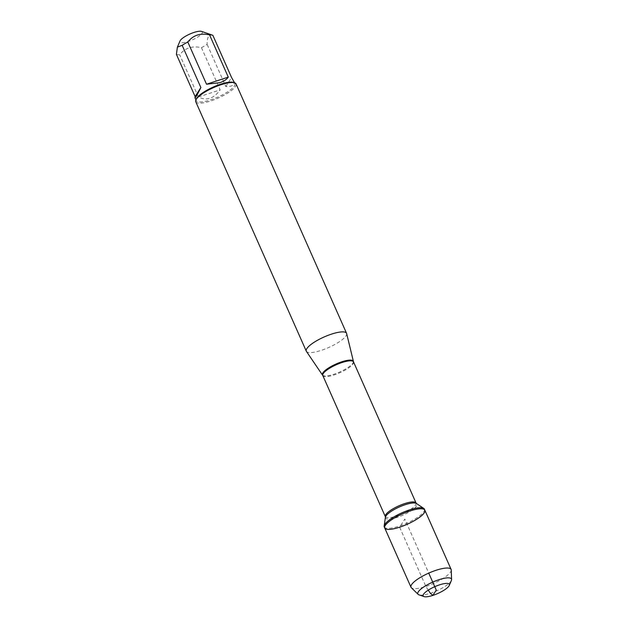 <?xml version="1.0" encoding="UTF-8"?>
<svg xmlns="http://www.w3.org/2000/svg" width="628" height="628" viewBox="0 0 628 628"><rect width="100%" height="100%" fill="white"/><g stroke="black" fill="none" stroke-linecap="round" stroke-linejoin="round"><path stroke-width="0.47" stroke-dasharray="3.14 2.35" d="M384.257 526.923A21.949 5.715 156.1 0 0 399.165 526.146A21.949 5.715 156.1 0 0 424.395 509.135M201.541 31.4A12.207 3.179 -23.9 0 1 195.073 38.575A12.207 3.179 -23.9 0 1 180.048 40.922M212.861 35.309C208.983 33.881 207.059 36.895 207.107 44.345A21.148 5.511 -23.9 0 1 201.455 47.665C192.231 45.593 184.985 47.956 179.694 54.762A21.148 5.511 -23.9 0 1 176.405 54.361M196.344 98.957A21.148 5.511 156.1 0 0 196.234 100.629A21.148 5.511 156.1 0 0 217.798 97.105A21.148 5.511 156.1 0 0 234.896 83.5A21.148 5.511 156.1 0 0 233.577 82.456M201.455 47.665L220.161 89.883C213.708 98.69 206.463 101.053 198.409 96.979L179.694 54.762M233.632 80.635C235.202 84.741 232.596 86.711 225.821 86.562L207.107 44.345M346.648 333.562A22.027 5.738 -23.9 0 1 328.75 347.48A22.027 5.738 -23.9 0 1 306.417 351.397M195.771 101.767A22.027 5.738 156.1 0 0 210.725 100.982A22.027 5.738 156.1 0 0 236.049 83.917M225.821 86.562L231.575 77.527M198.409 96.979L220.161 89.883M384.721 527.975A21.949 5.715 156.1 0 0 407.109 524.309A21.949 5.715 156.1 0 0 424.858 510.187M451.257 570.043A21.949 5.715 -23.9 0 1 433.367 583.569A21.949 5.715 -23.9 0 1 411.332 587.73M451.383 580.492A18.4 4.796 -23.9 0 1 430.337 593.287A18.4 4.796 -23.9 0 1 418.994 594.849M428.28 590.132L425.886 586.458L399.628 527.198L404.793 519.081L428.736 573.113M353.344 361.39A16.878 4.396 -23.9 0 1 333.884 374.264A16.878 4.396 -23.9 0 1 322.525 375.049M322.792 375.52A16.807 4.38 156.1 0 0 334.198 374.924A16.807 4.38 156.1 0 0 353.525 361.901M416.05 503.004A16.807 4.38 -23.9 0 1 396.731 516.028A16.807 4.38 -23.9 0 1 385.317 516.624M385.427 517.244A17.192 4.474 156.1 0 0 397.179 517.386A17.192 4.474 156.1 0 0 412.518 509.842A17.192 4.474 156.1 0 0 416.442 503.499M234.896 83.5L234.589 82.802M196.234 100.629L195.928 99.938"/><path stroke-width="0.94" d="M424.395 509.135A21.949 5.715 156.1 0 0 423.759 508.405A21.949 5.715 156.1 0 0 402.006 512.801A21.949 5.715 156.1 0 0 384.148 525.958A21.949 5.715 156.1 0 0 384.257 526.923L384.721 527.975A21.949 5.715 -23.9 0 1 402.477 513.853A21.949 5.715 -23.9 0 1 424.858 510.187A21.949 5.715 -23.9 0 1 399.628 527.198A21.949 5.715 -23.9 0 1 384.721 527.975A21.949 5.715 156.1 0 1 409.958 510.972A21.949 5.715 156.1 0 1 424.858 510.187L424.395 509.135M195.112 96.579L194.963 97.772C195.363 98.125 197.333 94.71 200.874 87.543L195.112 96.579L176.405 54.361L177.386 47.131L180.048 40.922A12.207 3.179 -23.9 0 1 194.013 32.436A12.207 3.179 -23.9 0 1 201.541 31.4L212.649 35.231A21.148 5.511 -23.9 0 1 212.861 35.309L231.575 77.527L234.589 82.802M177.386 47.131L182.159 45.326A21.148 5.511 -23.9 0 1 187.819 42.013C193.102 35.207 200.356 32.837 209.571 34.909A21.148 5.511 -23.9 0 1 212.649 35.231M346.562 333.303L236.049 83.917A22.027 5.738 156.1 0 0 234.676 82.833L233.577 82.456A21.148 5.511 156.1 0 0 220.538 84.246A21.148 5.511 156.1 0 0 196.344 98.957L195.889 100.017A22.027 5.738 156.1 0 0 195.771 101.767L306.283 351.154A22.027 5.738 -23.9 0 1 331.608 334.088A22.027 5.738 -23.9 0 1 346.562 333.303A22.027 5.738 -23.9 0 1 346.648 333.562L353.525 361.901A16.807 4.38 156.1 0 0 336.38 364.711A16.807 4.38 156.1 0 0 322.792 375.52L385.317 516.624A16.807 4.38 -23.9 0 1 398.913 505.815A16.807 4.38 -23.9 0 1 416.05 503.004L416.442 503.499A17.192 4.474 156.1 0 0 399.416 506.945A17.192 4.474 156.1 0 0 385.427 517.244L384.148 525.958M187.819 42.013L206.526 84.231L219.839 82.676C223.804 81.357 226.614 79.505 228.278 77.126L209.571 34.909M200.874 87.543L182.159 45.326M322.792 375.52L306.417 351.397A22.027 5.738 -23.9 0 1 306.283 351.154M234.676 82.833A22.027 5.738 156.1 0 0 221.095 84.702A22.027 5.738 156.1 0 0 195.889 100.017M228.278 77.126L206.526 84.231M424.081 596.6L418.994 594.849A18.4 4.796 -23.9 0 1 418.138 594.355L411.332 587.73A21.949 5.715 -23.9 0 1 410.987 587.235A21.949 5.715 -23.9 0 1 436.217 570.232A21.949 5.715 -23.9 0 1 451.124 569.447A21.949 5.715 -23.9 0 1 451.257 570.043L451.595 579.534A18.4 4.796 -23.9 0 1 451.383 580.492L449.263 585.437A14.303 3.729 156.1 0 0 439.631 584.817A14.303 3.729 156.1 0 0 426.373 591.458A14.303 3.729 156.1 0 0 424.081 596.6A14.303 3.729 156.1 0 0 437.771 593.507A14.303 3.729 156.1 0 0 449.263 585.437M418.138 594.355A18.4 4.796 -23.9 0 1 438.988 579.691A18.4 4.796 -23.9 0 1 451.595 579.534M428.736 573.113L436.264 590.1L432.896 595.383L430.337 593.287L428.28 590.132M322.525 375.049A16.878 4.396 -23.9 0 1 341.82 361.791A16.878 4.396 -23.9 0 1 353.344 361.39M195.928 99.938L194.963 97.772M353.525 361.901L416.05 503.004M416.442 503.499L423.759 508.405M385.317 516.624L385.427 517.244M451.124 569.447L424.858 510.187M410.987 587.235L384.721 527.975"/></g></svg>

